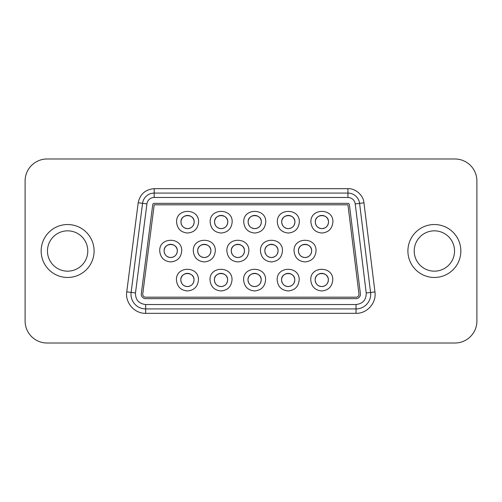 <?xml version="1.0" encoding="UTF-8"?>
<svg xmlns="http://www.w3.org/2000/svg" width="502" height="502" viewBox="0 0 502 502"><rect width="100%" height="100%" fill="white"/><g stroke="black" fill="none" stroke-linecap="round" stroke-linejoin="round"><path stroke-width="0.75" d="M145.668 304.526L145.668 313.323L356.031 313.323L145.668 313.323C134.58 313.668 125.004 302.781 126.755 291.831L138.194 202.752C140.058 194.117 145.392 189.423 154.196 188.677L347.942 188.677L154.196 188.677L154.196 193.075L347.942 193.075A11.734 11.734 26.4 0 1 359.589 203.373L370.583 292.465A14.665 14.665 162.1 0 1 356.031 308.925L145.668 308.925A14.665 14.665 0 0 1 131.122 292.39L142.562 203.316A11.734 11.734 -56.1 0 1 154.196 193.075L154.196 197.474L347.942 197.474A7.329 7.323 -138 0 1 355.221 203.912L366.222 292.999C366.253 299.876 362.858 303.716 356.031 304.526L145.668 304.526C138.816 303.71 135.421 299.851 135.484 292.955L146.923 203.875A7.329 7.323 139.2 0 1 154.196 197.474M476.9 180.977L476.9 321.023A21.994 21.994 0 0 1 454.906 343.017L47.094 343.017A21.994 21.994 0 0 1 25.1 321.023L25.1 180.977A21.994 21.994 0 0 1 47.094 158.983L454.906 158.983A21.994 21.994 0 0 1 476.9 180.977M454.536 251A20.162 20.162 0 0 0 434.374 230.838A20.162 20.162 0 0 0 414.213 251A20.162 20.162 0 0 0 434.374 271.162A20.162 20.162 0 0 0 454.536 251A20.162 20.162 0 0 0 434.374 230.838A20.162 20.162 0 0 0 414.213 251A20.162 20.162 0 0 0 434.374 271.162A20.162 20.162 0 0 0 454.536 251M87.787 251A20.162 20.162 0 0 0 67.626 230.838A20.162 20.162 0 0 0 47.464 251A20.162 20.162 0 0 0 67.626 271.162A20.162 20.162 0 0 0 87.787 251A20.162 20.162 0 0 0 67.626 230.838A20.162 20.162 0 0 0 47.464 251A20.162 20.162 0 0 0 67.626 271.162A20.162 20.162 0 0 0 87.787 251M145.668 308.925A14.665 14.665 -131.3 0 1 131.122 292.39L126.755 291.831M145.668 298.659A4.399 4.399 0 0 1 141.3 293.701L152.74 204.621A1.468 1.468 0 0 1 154.196 203.341L347.942 203.341A1.468 1.468 0 0 1 349.398 204.628L360.398 293.72A4.399 4.399 0 0 1 356.031 298.659L145.668 298.659M145.668 297.19A2.93 2.93 0 0 1 142.756 293.883L154.196 204.81L347.942 204.81L358.943 293.902A2.93 2.93 0 0 1 356.031 297.19L145.668 297.19M176.434 279.959C175.75 265.771 199.112 265.771 198.428 279.959C197.775 286.642 194.111 290.307 187.434 290.959C180.751 290.307 177.087 286.642 176.434 279.959M210.012 279.959C209.334 265.771 232.69 265.771 232.012 279.959C231.359 286.642 227.695 290.307 221.012 290.959C214.329 290.307 210.664 286.642 210.012 279.959M243.595 279.959C242.912 265.771 266.273 265.771 265.589 279.959C264.937 286.642 261.272 290.307 254.596 290.959C247.913 290.307 244.248 286.642 243.595 279.959M277.173 279.959C276.495 265.771 299.851 265.771 299.173 279.959C298.521 286.642 294.856 290.307 288.173 290.959C281.49 290.307 277.826 286.642 277.173 279.959M310.757 279.959C310.073 265.771 333.435 265.771 332.751 279.959C332.098 286.642 328.433 290.307 321.757 290.959C315.074 290.307 311.409 286.642 310.757 279.959M159.718 250.925C159.034 236.737 182.395 236.737 181.711 250.925C181.059 257.608 177.394 261.272 170.711 261.925C164.035 261.272 160.37 257.608 159.718 250.925M193.295 250.925C192.617 236.737 215.973 236.737 215.295 250.925C214.643 257.608 210.978 261.272 204.295 261.925C197.612 261.272 193.948 257.608 193.295 250.925M226.879 250.925C226.195 236.737 249.557 236.737 248.873 250.925C248.22 257.608 244.556 261.272 237.873 261.925C231.196 261.272 227.531 257.608 226.879 250.925M260.456 250.925C259.779 236.737 283.134 236.737 282.457 250.925C281.804 257.608 278.139 261.272 271.457 261.925C264.774 261.272 261.109 257.608 260.456 250.925M294.04 250.925C293.356 236.737 316.718 236.737 316.034 250.925C315.381 257.608 311.717 261.272 305.034 261.925C298.357 261.272 294.693 257.608 294.04 250.925M198.579 222.041C197.926 228.717 194.255 232.382 187.579 233.035C180.896 232.382 177.231 228.717 176.578 222.041C175.901 207.853 199.256 207.853 198.579 222.041M232.156 222.041C231.504 228.717 227.839 232.382 221.156 233.035C214.48 232.382 210.815 228.717 210.162 222.041C209.478 207.853 232.84 207.853 232.156 222.041M265.74 222.041C265.087 228.717 261.416 232.382 254.74 233.035C248.057 232.382 244.392 228.717 243.74 222.041C243.062 207.853 266.418 207.853 265.74 222.041M299.317 222.041C298.665 228.717 295 232.382 288.317 233.035C281.641 232.382 277.976 228.717 277.324 222.041C276.64 207.853 300.001 207.853 299.317 222.041M332.901 222.041C332.249 228.717 328.578 232.382 321.901 233.035C315.218 232.382 311.554 228.717 310.901 222.041C310.223 207.853 333.579 207.853 332.901 222.041M180.833 279.959C180.425 271.45 194.437 271.45 194.029 279.959C193.64 283.969 191.438 286.171 187.434 286.56C183.425 286.171 181.222 283.969 180.833 279.959A6.601 6.601 0 0 1 187.434 273.364A6.601 6.601 0 0 1 194.029 279.959A6.601 6.601 0 0 1 187.434 286.56A6.601 6.601 0 0 1 180.833 279.959M214.41 279.959C214.003 271.45 228.021 271.45 227.613 279.959C227.218 283.969 225.022 286.171 221.012 286.56C217.002 286.171 214.806 283.969 214.41 279.959A6.601 6.601 0 0 1 221.012 273.364A6.601 6.601 0 0 1 227.613 279.959A6.601 6.601 0 0 1 221.012 286.56A6.601 6.601 0 0 1 214.41 279.959M247.994 279.959C247.586 271.45 261.598 271.45 261.191 279.959C260.802 283.969 258.599 286.171 254.596 286.56C250.586 286.171 248.383 283.969 247.994 279.959A6.601 6.601 0 0 1 254.596 273.364A6.601 6.601 0 0 1 261.191 279.959A6.601 6.601 0 0 1 254.596 286.56A6.601 6.601 0 0 1 247.994 279.959M281.572 279.959C281.164 271.45 295.182 271.45 294.774 279.959C294.379 283.969 292.183 286.171 288.173 286.56C284.163 286.171 281.967 283.969 281.572 279.959A6.601 6.601 0 0 1 288.173 273.364A6.601 6.601 0 0 1 294.774 279.959A6.601 6.601 0 0 1 288.173 286.56A6.601 6.601 0 0 1 281.572 279.959M315.156 279.959C314.748 271.45 328.76 271.45 328.352 279.959C327.963 283.969 325.76 286.171 321.757 286.56C317.747 286.171 315.545 283.969 315.156 279.959A6.601 6.601 0 0 1 321.757 273.364A6.601 6.601 0 0 1 328.352 279.959A6.601 6.601 0 0 1 321.757 286.56A6.601 6.601 0 0 1 315.156 279.959M164.116 250.925C163.708 242.416 177.721 242.416 177.313 250.925C176.924 254.934 174.721 257.137 170.711 257.526C166.708 257.137 164.505 254.934 164.116 250.925A6.601 6.601 0 0 1 170.711 244.33A6.601 6.601 0 0 1 177.313 250.925A6.601 6.601 0 0 1 170.711 257.526A6.601 6.601 0 0 1 164.116 250.925M197.694 250.925C197.286 242.416 211.304 242.416 210.896 250.925C210.501 254.934 208.305 257.137 204.295 257.526C200.285 257.137 198.089 254.934 197.694 250.925A6.601 6.601 0 0 1 204.295 244.33A6.601 6.601 0 0 1 210.896 250.925A6.601 6.601 0 0 1 204.295 257.526A6.601 6.601 0 0 1 197.694 250.925M231.278 250.925C230.87 242.416 244.882 242.416 244.474 250.925C244.085 254.934 241.882 257.137 237.873 257.526C233.869 257.137 231.667 254.934 231.278 250.925A6.601 6.601 0 0 1 237.873 244.33A6.601 6.601 0 0 1 244.474 250.925A6.601 6.601 0 0 1 237.873 257.526A6.601 6.601 0 0 1 231.278 250.925M264.855 250.925C264.447 242.416 278.466 242.416 278.058 250.925C277.662 254.934 275.466 257.137 271.457 257.526C267.447 257.137 265.251 254.934 264.855 250.925A6.601 6.601 0 0 1 271.457 244.33A6.601 6.601 0 0 1 278.058 250.925A6.601 6.601 0 0 1 271.457 257.526A6.601 6.601 0 0 1 264.855 250.925M298.439 250.925C298.031 242.416 312.043 242.416 311.635 250.925C311.246 254.934 309.044 257.137 305.034 257.526C301.031 257.137 298.828 254.934 298.439 250.925A6.601 6.601 0 0 1 305.034 244.33A6.601 6.601 0 0 1 311.635 250.925A6.601 6.601 0 0 1 305.034 257.526A6.601 6.601 0 0 1 298.439 250.925M187.579 228.636C183.569 228.247 181.373 226.044 180.977 222.041C180.569 213.526 194.588 213.526 194.174 222.041C193.785 226.044 191.588 228.247 187.579 228.636M221.156 228.636C217.153 228.247 214.95 226.044 214.561 222.041C214.153 213.526 228.165 213.526 227.757 222.041C227.368 226.044 225.166 228.247 221.156 228.636M254.74 228.636C250.73 228.247 248.534 226.044 248.139 222.041C247.731 213.526 261.749 213.526 261.341 222.041C260.946 226.044 258.75 228.247 254.74 228.636M288.317 228.636C284.314 228.247 282.111 226.044 281.722 222.041C281.315 213.526 295.327 213.526 294.919 222.041C294.53 226.044 292.327 228.247 288.317 228.636M321.901 228.636C317.892 228.247 315.695 226.044 315.3 222.041C314.892 213.526 328.91 213.526 328.503 222.041C328.107 226.044 325.911 228.247 321.901 228.636M194.174 222.041A6.601 6.601 0 0 1 187.579 228.636A6.601 6.601 0 0 1 180.977 222.041A6.601 6.601 0 0 1 187.579 215.44A6.601 6.601 0 0 1 194.174 222.041M227.757 222.041A6.601 6.601 0 0 1 221.156 228.636A6.601 6.601 0 0 1 214.561 222.041A6.601 6.601 0 0 1 221.156 215.44A6.601 6.601 0 0 1 227.757 222.041M261.341 222.041A6.601 6.601 0 0 1 254.74 228.636A6.601 6.601 0 0 1 248.139 222.041A6.601 6.601 0 0 1 254.74 215.44A6.601 6.601 0 0 1 261.341 222.041M294.919 222.041A6.601 6.601 0 0 1 288.317 228.636A6.601 6.601 0 0 1 281.722 222.041A6.601 6.601 0 0 1 288.317 215.44A6.601 6.601 0 0 1 294.919 222.041M328.503 222.041A6.601 6.601 0 0 1 321.901 228.636A6.601 6.601 0 0 1 315.3 222.041A6.601 6.601 0 0 1 321.901 215.44A6.601 6.601 0 0 1 328.503 222.041M347.942 197.474L347.942 188.677C355.322 188.143 363.58 195.441 363.956 202.833L374.95 291.926C376.644 302.85 367.081 313.662 356.031 313.323L356.031 304.526M407.906 251A26.468 26.468 97.8 0 1 434.374 224.532A26.468 26.468 97.8 0 1 460.842 251A26.468 26.468 -82.2 0 1 434.374 277.468A26.468 26.468 -82.2 0 1 407.906 251M41.158 251A26.468 26.468 97.8 0 1 67.626 224.532A26.468 26.468 97.8 0 1 94.094 251A26.468 26.468 -82.2 0 1 67.626 277.468A26.468 26.468 -82.2 0 1 41.158 251M355.221 203.912L363.956 202.833M366.222 292.999L374.95 291.926M146.923 203.875L138.194 202.752M135.484 292.955L131.122 292.39"/></g></svg>
